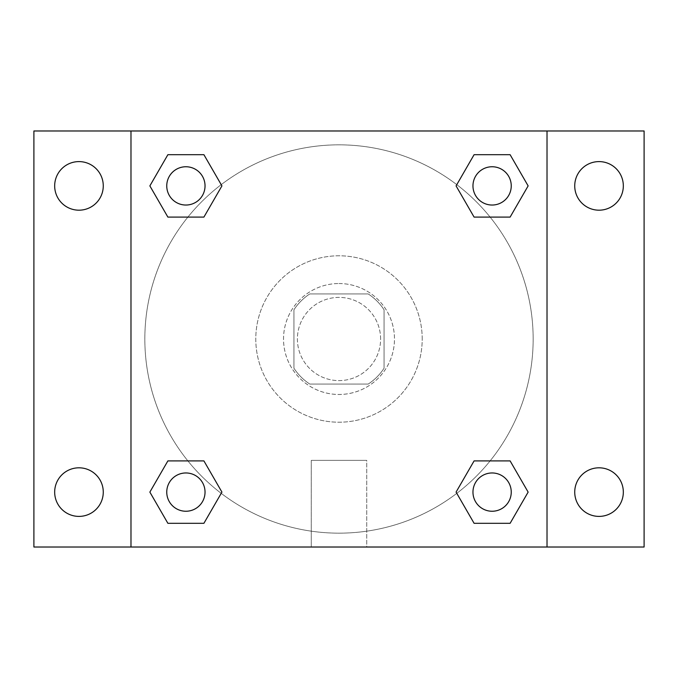 <?xml version="1.0" encoding="UTF-8"?>
<svg xmlns="http://www.w3.org/2000/svg" width="678" height="678" viewBox="0 0 678 678"><rect width="100%" height="100%" fill="white"/><g stroke="black" fill="none" stroke-linecap="round" stroke-linejoin="round"><path stroke-width="0.51" stroke-dasharray="3.39 2.54" d="M380.604 339A41.604 41.604 0 0 0 318.194 302.973A41.604 41.604 0 0 0 318.194 375.027A41.604 41.604 0 0 0 380.604 339A41.604 41.604 0 0 0 318.194 302.973A41.604 41.604 0 0 0 318.194 375.027A41.604 41.604 0 0 0 380.604 339M368.188 384.07L309.812 384.07A53.698 53.698 0 0 1 293.93 368.188L293.93 309.812A53.698 53.698 0 0 1 309.812 293.93L368.188 293.93A53.698 53.698 0 0 1 384.07 309.812L384.07 368.188A53.698 53.698 0 0 1 368.188 384.07L309.812 384.07A53.698 53.698 0 0 1 293.93 368.188L293.93 309.812A53.698 53.698 0 0 1 309.812 293.93L368.188 293.93A53.698 53.698 0 0 1 384.07 309.812L384.07 368.188A53.698 53.698 0 0 1 368.188 384.07M339 283.531A55.469 55.469 0 0 1 387.045 366.739A55.469 55.469 0 0 1 290.955 366.739A55.469 55.469 0 0 1 339 283.531A55.469 55.469 0 0 0 283.531 339A55.469 55.469 0 0 0 339 394.469A55.469 55.469 0 0 0 394.469 339A55.469 55.469 0 0 0 339 283.531M422.208 339A83.208 83.208 0 0 0 297.396 266.937A83.208 83.208 0 0 0 297.396 411.063A83.208 83.208 0 0 0 422.208 339A83.208 83.208 0 0 0 297.396 266.937A83.208 83.208 0 0 0 297.396 411.063A83.208 83.208 0 0 0 422.208 339M78.97 516.399A24.298 24.298 0 0 0 100.013 479.956A24.298 24.298 0 0 0 57.927 479.956A24.298 24.298 0 0 0 78.97 516.399M599.03 516.399A24.298 24.298 0 0 0 620.073 479.956A24.298 24.298 0 0 0 577.987 479.956A24.298 24.298 0 0 0 599.03 516.399M599.03 210.188A24.298 24.298 0 0 0 620.073 173.746A24.298 24.298 0 0 0 577.987 173.746A24.298 24.298 0 0 0 599.03 210.188M78.97 210.188A24.298 24.298 0 0 0 100.013 173.746A24.298 24.298 0 0 0 57.927 173.746A24.298 24.298 0 0 0 78.97 210.188M33.9 130.981L644.1 130.981L644.1 547.019L33.9 547.019L33.9 130.981M130.981 130.981L547.019 130.981L547.019 547.019L130.981 547.019L130.981 130.981L547.019 130.981L547.019 547.019L130.981 547.019L130.981 130.981L130.981 547.019M351.136 130.981L326.864 130.99L351.136 130.981M366.739 547.019L311.261 547.019L366.739 547.019L311.261 547.019L366.739 547.019L366.739 460.37L311.261 460.37L366.739 460.37L311.261 460.37L366.739 460.37L366.739 547.019M533.154 339A194.154 194.154 0 0 0 241.919 170.856A194.154 194.154 0 0 0 241.919 507.144A194.154 194.154 0 0 0 533.154 339A194.154 194.154 0 0 0 241.919 170.856A194.154 194.154 0 0 0 241.919 507.144A194.154 194.154 0 0 0 533.154 339M205.036 492.101A19.137 19.137 0 0 0 176.322 475.532A19.137 19.137 0 0 0 176.322 508.678A19.137 19.137 0 0 0 205.036 492.101A19.137 19.137 0 0 0 176.322 475.532A19.137 19.137 0 0 0 176.322 508.678A19.137 19.137 0 0 0 205.036 492.101A19.137 19.137 0 0 0 176.322 475.532A19.137 19.137 0 0 0 176.322 508.678A19.137 19.137 0 0 0 205.036 492.101M511.246 185.899A19.137 19.137 0 0 0 482.533 169.322A19.137 19.137 0 0 0 482.533 202.468A19.137 19.137 0 0 0 511.246 185.899A19.137 19.137 0 0 0 482.533 169.322A19.137 19.137 0 0 0 482.533 202.468A19.137 19.137 0 0 0 511.246 185.899A19.137 19.137 0 0 0 482.533 169.322A19.137 19.137 0 0 0 482.533 202.468A19.137 19.137 0 0 0 511.246 185.899M205.036 185.899A19.137 19.137 0 0 0 176.322 169.322A19.137 19.137 0 0 0 176.322 202.468A19.137 19.137 0 0 0 205.036 185.899A19.137 19.137 0 0 0 176.322 169.322A19.137 19.137 0 0 0 176.322 202.468A19.137 19.137 0 0 0 205.036 185.899A19.137 19.137 0 0 0 176.322 169.322A19.137 19.137 0 0 0 176.322 202.468A19.137 19.137 0 0 0 205.036 185.899M472.964 492.101A19.137 19.137 0 0 1 501.678 475.532A19.137 19.137 0 0 1 501.678 508.678A19.137 19.137 0 0 1 472.964 492.101A19.137 19.137 0 0 1 501.678 475.532A19.137 19.137 0 0 1 501.678 508.678A19.137 19.137 0 0 1 472.964 492.101M130.981 339L130.981 326.864L130.99 339M547.019 339L547.019 326.864L547.01 339M547.019 130.981L547.019 547.019M167.881 523.306L149.863 492.101L167.881 460.904L149.863 492.101L167.881 523.306M203.909 460.904L221.926 492.101L203.909 523.306L221.926 492.101L203.909 460.904M474.091 217.096L456.074 185.899L474.091 154.694L456.074 185.899L474.091 217.096M510.119 154.694L528.137 185.899L510.119 217.096L528.137 185.899L510.119 154.694M167.881 217.096L149.863 185.899L167.881 154.694L149.863 185.899L167.881 217.096M203.909 154.694L221.926 185.899L203.909 217.096L221.926 185.899L203.909 154.694M474.091 523.306L456.074 492.101L474.091 460.904L456.074 492.101L474.091 523.306M510.119 460.904L528.137 492.101L510.119 523.306L528.137 492.101L510.119 460.904M511.246 492.101A19.137 19.137 0 0 0 482.533 475.532A19.137 19.137 0 0 0 482.533 508.678A19.137 19.137 0 0 0 511.246 492.101M311.261 460.37L311.261 547.019L311.261 460.37"/><path stroke-width="1.02" d="M33.9 130.981L644.1 130.981L644.1 547.019L33.9 547.019L33.9 130.981M599.03 161.601A24.298 24.298 0 0 1 623.328 185.899A24.298 24.298 0 0 1 599.03 210.188A24.298 24.298 0 0 1 574.732 185.899A24.298 24.298 0 0 1 599.03 161.601M599.03 467.812A24.298 24.298 0 0 1 623.328 492.101A24.298 24.298 0 0 1 599.03 516.399A24.298 24.298 0 0 1 574.732 492.101A24.298 24.298 0 0 1 599.03 467.812M78.97 467.812A24.298 24.298 0 0 1 103.268 492.101A24.298 24.298 0 0 1 78.97 516.399A24.298 24.298 0 0 1 54.672 492.101A24.298 24.298 0 0 1 78.97 467.812M78.97 161.601A24.298 24.298 0 0 1 103.268 185.899A24.298 24.298 0 0 1 78.97 210.188A24.298 24.298 0 0 1 54.672 185.899A24.298 24.298 0 0 1 78.97 161.601M167.881 460.904L203.909 460.904L221.926 492.101L203.909 523.306L167.881 523.306L149.863 492.101L167.881 460.904L203.909 460.904L167.881 460.904M474.091 154.694L510.119 154.694L528.137 185.899L510.119 217.096L474.091 217.096L456.074 185.899L474.091 154.694L510.119 154.694L474.091 154.694M130.981 547.019L130.981 130.981M547.019 130.981L547.019 547.019M167.881 154.694L203.909 154.694L221.926 185.899L203.909 217.096L167.881 217.096L149.863 185.899L167.881 154.694L203.909 154.694L167.881 154.694M474.091 460.904L510.119 460.904L528.137 492.101L510.119 523.306L474.091 523.306L456.074 492.101L474.091 460.904L510.119 460.904L474.091 460.904M510.119 523.306L474.091 523.306L510.119 523.306M511.246 492.101A19.137 19.137 0 0 0 482.533 475.532A19.137 19.137 0 0 0 482.533 508.678A19.137 19.137 0 0 0 511.246 492.101M203.909 523.306L167.881 523.306L203.909 523.306M205.036 492.101A19.137 19.137 0 0 0 176.322 475.532A19.137 19.137 0 0 0 176.322 508.678A19.137 19.137 0 0 0 205.036 492.101M510.119 217.096L474.091 217.096L510.119 217.096M511.246 185.899A19.137 19.137 0 0 0 482.533 169.322A19.137 19.137 0 0 0 482.533 202.468A19.137 19.137 0 0 0 511.246 185.899M203.909 217.096L167.881 217.096L203.909 217.096M205.036 185.899A19.137 19.137 0 0 0 176.322 169.322A19.137 19.137 0 0 0 176.322 202.468A19.137 19.137 0 0 0 205.036 185.899"/></g></svg>
